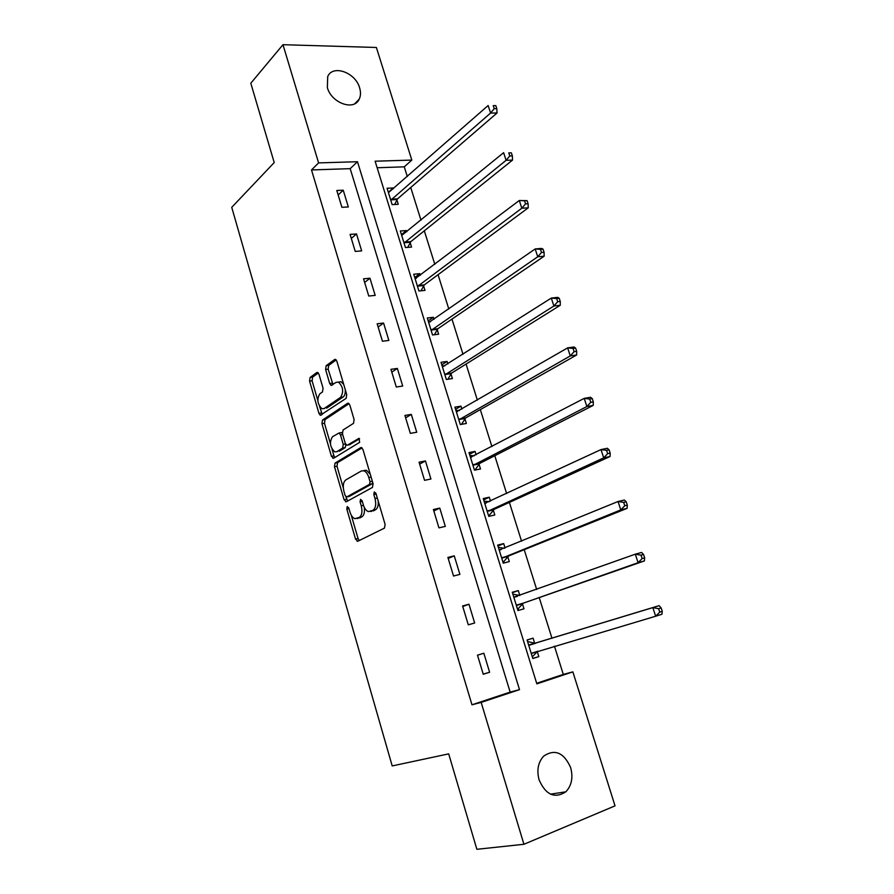 <?xml version="1.0" encoding="UTF-8"?>
<svg xmlns="http://www.w3.org/2000/svg" width="894" height="894" viewBox="0 0 894 894"><rect width="100%" height="100%" fill="white"/><g stroke="black" fill="none" stroke-linecap="round" stroke-linejoin="round"><path stroke-width="1.34" d="M347.218 506.563L346.805 509.066L355.544 539.104L357.801 541.239L384.454 528.119L385.113 524.432L375.938 493.376L374.284 491.912L373.826 494.516L375.011 498.506C376.374 504.305 375.692 508.25 372.954 510.318L368.306 511.614C366.127 510.686 364.45 508.395 363.288 504.752L362.137 500.808L360.528 499.355L360.092 501.903L361.254 505.836C362.595 511.547 361.936 515.413 359.287 517.425L354.84 518.676C352.694 517.782 351.051 515.514 349.912 511.882L348.772 508.004L347.218 506.563M359.623 87.88C360.908 92.149 360.763 95.926 359.198 99.189C354.18 111.18 331.451 103.134 327.349 87.612L327.707 76.593C332.769 64.234 355.566 72.503 359.623 87.88M570.663 767.633C573.277 777.534 571.668 785.591 565.824 791.827C554.727 798.912 545.809 794.934 539.093 779.903C536.579 770.215 538.099 762.291 543.641 756.145C554.85 748.669 563.846 752.502 570.663 767.633M318.979 374.295L317.672 372.429L316.834 372.53L310.095 377.458L309.57 381.146L318.946 413.374L320.309 415.297L346.123 398.355L346.716 394.556L336.882 361.277L335.541 359.399L334.647 359.511L326.154 365.713L325.595 369.49L329.707 383.515L331.071 385.415L336.144 382.353L338.48 382.084C343.184 386.767 343.888 391.863 340.569 397.372L324.131 408.536L321.996 408.77C317.404 404.233 316.688 399.249 319.828 393.807L322.499 391.93L323.058 388.208L318.979 374.295M523.929 844.282L476.86 849.3L448.699 753.865L392.198 765.923L231.736 207.33L274.212 162.574L250.801 83.22L282.973 44.7L376.374 47.471L411.821 160.093L375.111 161.199L536.847 683.865L572.864 671.875L615.027 805.852L523.929 844.282L481.173 702.405L519.503 689.643L357.488 161.725L318.599 162.898L282.973 44.7M471.976 704.796L510.15 692.101L350.191 168.653L311.503 169.949L471.976 704.796L481.173 702.405M311.503 169.949L318.599 162.898M335.049 463.103L334.479 466.713L344.078 499.712L346.302 501.757L372.44 487.442L373.077 483.721L362.998 449.637L361.511 447.581L360.684 447.648L335.049 463.103L337.563 462.634L336.993 466.243L343.296 487.878M331.439 456.286L321.952 423.678L322.499 420.035L347.587 403.306L348.448 403.228L349.867 405.194L354.113 419.565L353.499 423.343L343.039 430.014L342.447 433.724L345.218 443.167L346.671 445.178L347.475 445.111L359.042 438.306L359.634 442.362L333.618 458.231L331.439 456.286L333.965 455.839L331.998 449.09M489.61 672.254L483.844 653.235L477.485 655.179L483.263 674.266L489.61 672.254L483.218 674.098M474.658 622.995L468.959 604.221L462.589 605.987L468.3 624.828L474.658 622.995M459.896 574.384L454.264 555.856L447.894 557.431L453.526 576.027L459.896 574.384M445.324 526.387L439.77 508.094L433.389 509.502L438.943 527.862L445.324 526.387M430.93 479.016L425.455 460.946L419.062 462.187L424.549 480.313L430.93 479.016M416.727 432.238L411.318 414.403L404.915 415.464L410.335 433.366L416.727 432.238M402.702 386.052L397.361 368.44L390.946 369.334L396.299 387.013L402.702 386.052M388.856 340.435L383.571 323.047L377.156 323.784L382.442 341.24L388.856 340.435M375.178 295.389L369.96 278.224L363.545 278.805L368.764 296.037L375.178 295.389M361.668 250.912L356.516 233.949L350.09 234.384L355.242 251.404L361.668 250.912M348.325 206.972L343.24 190.21L336.803 190.5L341.899 207.307L348.325 206.972M536.668 683.284L563.298 674.422L554.459 646.206M551.978 638.294L539.227 597.594M536.668 589.448L524.219 549.698M521.56 541.205L509.401 502.406M506.641 493.577L494.773 455.716M491.901 446.564L480.324 409.608M477.362 400.132L466.065 364.07M463.003 354.292L451.973 319.102M448.81 309.022L438.06 274.693M434.808 264.311L424.315 230.82M420.973 220.159L410.737 187.483M407.306 176.543L404.267 166.832L377.145 167.748M534.634 643.132L533.092 638.16L527.08 639.992L532.824 658.52L538.825 656.621L537.283 651.625M512.877 594.152L519.794 595.482L518.308 590.588L512.284 592.253L517.95 610.546L523.973 608.814L522.442 603.886M505.065 547.988L503.702 543.608L497.667 545.105L503.266 563.164L509.301 561.6L507.792 556.738M490.493 501.109L489.286 497.209L483.241 498.539L488.772 516.386L494.807 514.989L493.32 510.183M476.111 454.811L475.049 451.392L468.992 452.565L474.457 470.177L480.503 468.948L479.028 464.209M461.896 409.083L460.98 406.144L454.912 407.15L460.309 424.549L466.366 423.477L464.914 418.794M447.86 363.936L447.089 361.444L441.01 362.293L446.341 379.481L452.409 378.575L450.967 373.938M434.003 319.326L433.366 317.292L427.287 317.996L432.54 334.971L438.619 334.211L437.2 329.629M420.303 275.274L419.8 273.665L413.721 274.223L418.917 290.997L424.996 290.382L423.6 285.868M406.781 231.747L406.412 230.563L400.311 230.976L405.451 247.549L411.542 247.079L410.156 242.62M393.416 188.746L393.17 187.986L387.068 188.254L392.153 204.625L398.243 204.301L396.88 199.887M404.267 166.832L411.821 160.093M563.298 674.422L572.864 671.875M510.15 692.101L519.503 689.643M350.191 168.653L357.488 161.725M538.825 656.621L532.779 658.375M533.092 638.16L527.091 640.026M483.844 653.235L477.497 655.201M468.959 604.221L462.757 606.501M518.308 590.588L512.43 592.722M454.264 555.856L448.196 558.437M503.702 543.608L497.947 545.999M439.77 508.094L433.836 510.977M489.286 497.209L483.654 499.869M425.455 460.946L419.644 464.109M475.049 451.392L469.529 454.297M411.318 414.403L405.63 417.844M460.98 406.144L455.582 409.284M397.361 368.44L391.807 372.15M447.089 361.444L441.804 364.83M383.571 323.047L378.14 327.025M433.366 317.292L428.181 320.901M369.96 278.224L364.651 282.459M419.8 273.665L414.738 277.509M356.516 233.949L351.32 238.43M406.412 230.563L401.451 234.63M343.24 190.21L338.156 194.948M393.17 187.986L388.32 192.255M358.237 518.319L357.119 518.554M364.238 507.244C364.908 512.106 364.104 515.324 361.813 516.888L359.656 518.006M371.77 511.256L370.719 511.48M378.184 500.998C378.553 505.456 377.659 508.384 375.502 509.781L373.267 510.943M351.241 515.123L358.058 538.534L359.287 540.512M362.036 447.916L337.563 462.634M345.911 496.829L347.654 501.009M345.14 495.533L346.704 496.952L369.602 484.291L370.038 481.687L368.809 477.497C367.669 473.943 366.048 471.708 363.925 470.792L361.366 470.97L345.833 479.899C343.262 482.011 342.637 485.867 343.955 491.454L345.14 495.533M348.872 496.516L346.704 496.952M372.753 482.604L372.161 483.788L349.23 496.449M370.284 474.256L366.484 470.3L363.925 470.479M330.4 443.636L324.466 423.264L321.952 423.678M349.04 403.652L325.025 419.621L324.466 423.264M349.375 444.776L359.611 438.764M332.456 436.764C329.216 442.184 329.987 447.212 334.758 451.861L336.803 451.682L342.648 448.084L343.24 444.396L340.48 434.976L339.049 432.987L332.456 436.764M337.686 451.515L336.803 451.682M345.933 444.597L345.196 447.626L339.34 451.224M342.301 433.109L340.659 432.718M333.965 455.839L334.859 457.482M324.723 408.446L324.131 408.536M345.252 389.572C345.497 393.17 344.793 395.64 343.14 396.981L326.668 408.145M343.732 384.454L341.05 381.716L338.58 382.073M336.2 359.913L328.713 365.378L328.143 369.144L332.993 384.565M319.571 406.457L322.231 414.447M318.32 372.954L312.621 377.112L312.084 380.788L317.806 400.411M532.31 656.866L537.685 651.178M527.561 641.546L534.97 643.233L528.633 644.987M531.271 653.514L655.66 616.234L652.832 607.607L659.101 605.663L534.97 643.233M658.61 608.68L659.75 612.144L662.264 611.351L661.124 607.898L658.61 608.68L652.832 607.607L528.957 645.088M662.264 611.351L661.929 614.256L655.66 616.234L659.75 612.144M659.101 605.663L661.124 607.898M517.581 609.328L523.269 603.159L644.384 560.929L638.092 562.695L635.31 554.179L513.815 597.17M517.559 609.283L518.453 609.026M516.419 605.596L638.092 562.695L642.138 558.56L644.652 557.856L643.535 554.459L641.02 555.152L642.138 558.56M641.02 555.152L635.31 554.179L641.601 552.458L643.535 554.459M644.652 557.856L644.384 560.929M503.031 562.404L508.597 555.967L627.096 508.351L620.782 509.904L618.033 501.512L499.176 549.966M502.998 562.292L503.892 562.069M498.371 547.363L504.384 548.268M501.757 558.281L620.782 509.904L624.772 505.736L627.297 505.121L626.191 501.769L623.666 502.372L624.772 505.736M623.666 502.372L618.033 501.512L624.347 500.003L626.191 501.769M627.297 505.121L627.096 508.351M488.672 516.062L494.103 509.379L610.043 456.521L603.707 457.851L600.991 449.581L484.727 503.344M488.616 515.894L489.51 515.693M484.045 501.143L489.186 501.713M487.275 511.558L603.707 457.851L607.652 453.66L610.189 453.124L609.093 449.816L606.557 450.341L607.652 453.66M606.557 450.341L600.991 449.581L607.328 448.274L609.093 449.816M610.189 453.124L610.043 456.521M474.915 470.088L479.799 463.371L593.225 405.395L586.877 406.535L584.195 398.378L470.467 457.303M474.412 470.065L475.306 469.886M469.898 455.493L474.2 455.806M472.971 465.416L586.877 406.535L590.766 402.311L593.314 401.864L592.241 398.601L589.694 399.037L590.766 402.311M589.694 399.037L584.195 398.378L590.554 397.271L592.241 398.601M593.314 401.864L593.225 405.395M455.929 410.413L459.427 410.514M461.472 424.348L465.662 417.923L576.641 354.985L570.271 355.924L567.634 347.878L456.365 411.832M458.857 419.845L570.271 355.924L574.127 351.666L576.675 351.297L575.613 348.079L573.065 348.448L574.127 351.666M573.065 348.448L567.634 347.878L574.004 346.973L575.613 348.079M576.675 351.297L576.641 354.985M442.128 365.869L444.843 365.847M447.838 379.257L451.705 373.033L560.281 305.256L553.9 306.005L551.296 298.071L442.452 366.931M444.899 374.843L553.9 306.005L557.7 301.725L560.259 301.434L559.219 298.261L556.66 298.551L557.7 301.725M556.66 298.551L551.296 298.071L557.688 297.356L559.219 298.261M560.259 301.434L560.281 305.256M428.483 321.874L430.472 321.784M434.339 334.747L437.926 328.69L544.155 256.209L537.752 256.779L535.182 248.945L428.695 322.566M431.12 330.378L537.752 256.779L541.507 252.466L544.077 252.253L543.038 249.124L540.479 249.337L541.507 252.466M540.479 249.337L535.182 248.945L541.585 248.42L543.038 249.124M544.077 252.253L544.155 256.209M415.017 278.403L416.28 278.313M420.962 290.785L424.304 284.895L528.242 207.833L521.817 208.213L519.291 200.491L415.118 278.738M417.509 286.46L521.817 208.213L525.538 203.877L528.108 203.731L527.091 200.647L524.521 200.792L525.538 203.877M524.521 200.792L519.291 200.491L527.091 200.647M528.108 203.731L528.242 207.833M407.731 247.37L410.849 241.615L512.53 160.104L506.105 160.305L503.613 152.684L401.697 235.446M404.066 243.067L506.105 160.305L509.781 155.947L512.351 155.869L511.346 152.829L508.775 152.896L509.781 155.947M508.775 152.896L511.346 152.829M512.351 155.869L512.53 160.104M394.634 204.491L397.551 198.859L497.042 113.002L490.605 113.035L488.135 105.526L388.443 192.668M390.779 200.2L490.605 113.035L494.237 108.655L496.807 108.655L495.824 105.648L493.242 105.648L494.237 108.655M493.242 105.648L495.824 105.648M496.807 108.655L497.042 113.002M348.951 508.608L346.805 509.066M376.128 494.047L373.826 494.516M362.327 501.445L360.092 501.903M361.813 516.888L359.287 517.425M363.489 505.367L361.254 505.836M375.502 509.781L372.954 510.318M377.313 498.036L375.011 498.506M358.058 538.534L355.544 539.104M361.332 447.525L360.684 447.648M346.593 499.198L344.078 499.712M336.993 466.243L334.479 466.713M372.161 483.788L369.602 484.291M372.351 481.24L370.038 481.687M371.111 477.05L368.809 477.497M325.025 419.621L322.499 420.035M348.358 403.194L347.587 403.306M350.023 444.664L347.475 445.111M345.196 447.626L342.648 448.084M345.542 443.994L343.24 444.396M342.704 434.596L340.48 434.976M343.14 396.981L340.569 397.372M332.266 383.146L329.707 383.515M328.143 369.144L325.595 369.49M328.713 365.378L326.154 365.713M335.529 359.388L334.647 359.511M321.471 412.983L318.946 413.374M312.084 380.788L309.57 381.146M312.621 377.112L310.095 377.458M317.649 372.418L316.834 372.53M537.495 651.368L531.494 653.257M535.729 643.244L529.717 645.099M522.655 603.606L516.631 605.327M523.269 603.159L517.246 604.869M517.268 596.387L514.128 597.259M507.993 556.459L501.959 558.001M508.597 555.967L502.562 557.51M501.02 549.654L499.5 550.034M493.522 509.893L487.476 511.267M494.103 509.379L488.057 510.753M486.045 503.177L485.04 503.4M479.229 463.908L473.172 465.115M479.799 463.371L473.742 464.578M471.518 457.203L470.769 457.348M465.103 418.481L459.047 419.543M465.662 417.923L459.605 418.973M457.259 411.765L456.666 411.866M451.157 373.625L445.089 374.519M451.705 373.033L445.637 373.927M437.389 329.305L431.31 330.054M437.926 328.69L431.836 329.439M423.778 285.532L417.688 286.125M424.304 284.895L418.213 285.488M410.335 242.274L404.233 242.732M410.849 241.615L404.747 242.062M397.048 199.541L390.946 199.854M397.551 198.859L391.449 199.172M359.198 99.189L354.75 103.738M565.824 791.827L550.514 794.163M358.271 541.004L357.119 541.272M346.604 501.59L345.587 501.802M366.484 470.3L363.925 470.792M341.597 432.562L339.049 432.987M333.797 458.13L332.87 458.298M341.05 381.716L338.48 382.084M331.965 385.28L331.071 385.415M321.169 415.162L320.309 415.297M535.014 643.244L529.002 645.099"/></g></svg>
